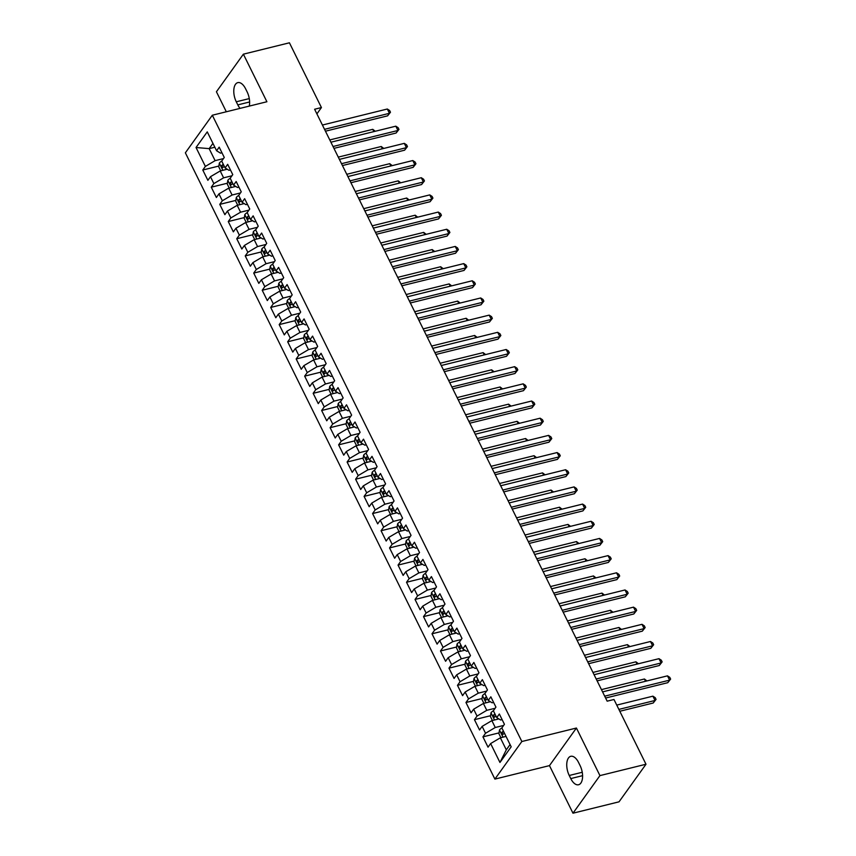 <?xml version="1.0" encoding="UTF-8"?>
<svg xmlns="http://www.w3.org/2000/svg" width="856" height="856" viewBox="0 0 856 856"><rect width="100%" height="100%" fill="white"/><g stroke="black" fill="none" stroke-linecap="round" stroke-linejoin="round"><path stroke-width="1.28" d="M572.985 813.2L599.938 775.611L576.42 728.028L549.466 765.617L572.985 813.2L619.027 801.826L645.991 764.237L613.977 699.48L607.161 701.171L314.612 109.247L321.428 107.556L289.424 42.8L243.382 54.174L216.429 91.763L226.316 111.772M549.466 765.617L494.896 779.099L185.367 152.817L212.32 115.228L521.85 741.51L494.896 779.099M214.845 147.232L209.164 148.634L196.035 147.51L205.376 166.406L202.786 170.012L207.88 180.316L210.469 176.711L213.861 183.58L211.282 187.186L216.375 197.501L218.954 193.895L222.357 200.764L219.767 204.37L224.861 214.674L227.45 211.068L230.842 217.938L228.263 221.544L233.356 231.848L235.935 228.242L239.338 235.111L236.748 238.717L241.841 249.032L244.431 245.426L247.823 252.295L245.233 255.901L250.327 266.205L252.916 262.599L256.308 269.469L253.729 273.075L258.822 283.379L261.412 279.773L264.804 286.642L262.214 290.259L267.307 300.563L269.897 296.957L273.289 303.827L270.71 307.432L275.803 317.736L278.382 314.131L281.785 321L279.195 324.606L284.288 334.91L286.878 331.304L290.27 338.174L287.68 341.79L292.773 352.094L295.363 348.488L298.765 355.358L296.176 358.964L301.269 369.268L303.859 365.662L307.25 372.531L304.661 376.137L309.754 386.441L312.344 382.835L315.736 389.715L313.157 393.321L318.25 403.625L320.829 400.02L324.231 406.889L321.642 410.495L326.735 420.799L329.325 417.193L332.716 424.062L330.127 427.668L335.231 437.972L337.81 434.367L341.212 441.247L338.623 444.853L343.716 455.157L346.305 451.551L349.697 458.42L347.108 462.026L352.201 472.33L354.791 468.724L358.183 475.594L355.604 479.2L360.697 489.504L363.276 485.898L366.678 492.778L364.089 496.384L369.182 506.688L371.772 503.082L375.163 509.951L372.585 513.557L377.678 523.861L380.257 520.255L383.659 527.125L381.07 530.731L386.163 541.046L388.752 537.429L392.144 544.309L389.555 547.915L394.648 558.219L397.238 554.613L400.629 561.483L398.051 565.088L403.144 575.393L405.733 571.787L409.125 578.656L406.536 582.262L411.629 592.577L414.218 588.971L417.61 595.84L415.032 599.446L420.125 609.75L422.704 606.144L426.106 613.014L423.517 616.62L428.61 626.924L431.199 623.318L434.591 630.187L432.002 633.793L437.095 644.108L439.684 640.502L443.087 647.371L440.498 650.977L445.591 661.281L448.18 657.676L451.572 664.545L448.983 668.151L454.076 678.455L456.665 674.849L460.057 681.718L457.479 685.324L462.572 695.639L465.15 692.033L468.553 698.903L465.964 702.509L471.057 712.813L473.646 709.207L477.038 716.076L474.449 719.682L479.553 729.986L482.131 726.38L485.534 733.25L482.945 736.856L488.038 747.17L490.627 743.564L500.353 737.808L506.303 749.835L510.08 744.57M196.035 147.51L207.259 131.867L216.589 150.763L220.506 153.138L221.961 152.785M220.72 170.836L218.751 166.834L219.35 163.079A5.404 1.851 -26.3 0 1 221.704 161.089L224.272 157.461L219.179 147.157L216.589 150.763M221.693 161.067L225.085 167.936L228.991 170.323L230.446 169.959M237.701 205.194L235.721 201.192L236.331 197.436A5.404 1.851 -26.3 0 1 238.674 195.446L241.253 191.819L236.16 181.515L233.57 185.121L230.178 178.241L232.768 174.635L227.675 164.331L225.085 167.936M238.664 195.425L242.066 202.294L245.972 204.67L247.427 204.316M246.196 222.367L244.217 218.366L244.827 214.61A5.404 1.851 -26.3 0 1 247.17 212.62L249.738 208.992L244.645 198.688L242.066 202.294M247.159 212.598L250.551 219.468L254.457 221.854L255.923 221.49M263.177 256.725L261.198 252.723L261.797 248.968A5.404 1.851 -26.3 0 1 264.151 246.977L266.719 243.35L261.626 233.046L259.047 236.652L255.644 229.783L258.234 226.166L253.141 215.862L250.551 219.468M264.14 246.956L267.532 253.825L271.438 256.201L272.893 255.848M271.662 273.899L269.683 269.897L270.293 266.141A5.404 1.851 -26.3 0 1 272.636 264.151L275.215 260.524L270.122 250.22L267.532 253.825M272.625 264.13L276.017 270.999L279.933 273.385L281.389 273.021M331.09 394.145L329.111 390.133L329.721 386.388A5.404 1.851 -26.3 0 1 332.064 384.398L334.643 380.77L329.549 370.455L326.96 374.061L323.557 367.192L326.147 363.586L321.054 353.282L318.464 356.888L315.072 350.018L317.662 346.413L312.568 336.108L309.979 339.714L306.587 332.845L309.166 329.239L304.073 318.924L301.494 322.53L298.091 315.661L300.681 312.055L295.588 301.751L292.998 305.357L289.606 298.487L292.185 294.881L287.092 284.577L284.513 288.183L281.11 281.314L283.7 277.708L278.607 267.393L276.017 270.999M332.053 384.376L335.445 391.245L339.351 393.621L340.816 393.257M339.575 411.319L337.596 407.317L338.206 403.561A5.404 1.851 -26.3 0 1 340.549 401.571L343.128 397.944L338.034 387.64L335.445 391.245M340.538 401.55L343.941 408.419L347.846 410.794L349.302 410.441M348.071 428.492L346.091 424.49L346.701 420.745A5.404 1.851 -26.3 0 1 349.045 418.745L351.613 415.117L346.52 404.813L343.941 408.419M349.034 418.723L352.426 425.593L356.331 427.979L357.797 427.615M356.556 445.676L354.577 441.664L355.187 437.919A5.404 1.851 -26.3 0 1 357.53 435.929L360.109 432.301L355.015 421.987L352.426 425.593M357.519 435.907L360.911 442.777L364.827 445.152L366.282 444.788M365.041 462.85L363.072 458.848L363.672 455.092A5.404 1.851 -26.3 0 1 366.015 453.102L368.594 449.475L363.5 439.171L360.911 442.777M366.015 453.081L369.407 459.95L373.312 462.326L374.768 461.973M373.537 480.023L371.558 476.022L372.167 472.277A5.404 1.851 -26.3 0 1 374.511 470.276L377.089 466.648L371.996 456.344L369.407 459.95M374.5 470.254L377.892 477.124L381.797 479.51L383.263 479.146M382.022 497.208L380.043 493.195L380.653 489.45A5.404 1.851 -26.3 0 1 382.996 487.46L385.575 483.833L380.481 473.518L377.892 477.124M382.985 487.439L386.388 494.308L390.293 496.683L391.748 496.33M399.003 531.555L397.024 527.553L397.633 523.808A5.404 1.851 -26.3 0 1 399.977 521.807L402.555 518.18L397.462 507.875L394.873 511.481L391.481 504.612L394.06 501.006L388.966 490.702L386.388 494.308M399.966 521.785L403.369 528.666L407.274 531.041L408.729 530.677M458.431 651.801L456.451 647.789L457.061 644.044A5.404 1.851 -26.3 0 1 459.405 642.053L461.983 638.426L456.89 628.122L454.301 631.728L450.909 624.848L453.487 621.242L448.394 610.938L445.815 614.544L442.413 607.674L445.002 604.068L439.909 593.764L437.32 597.37L433.928 590.501L436.507 586.895L431.413 576.591L428.835 580.197L425.432 573.317L428.021 569.711L422.928 559.407L420.339 563.013L416.947 556.143L419.536 552.537L414.443 542.233L411.854 545.839L408.462 538.97L411.041 535.364L405.947 525.049L403.369 528.666M459.394 642.032L462.786 648.902L466.702 651.277L468.157 650.924M475.412 686.148L473.432 682.146L474.042 678.401A5.404 1.851 -26.3 0 1 476.385 676.4L478.964 672.773L473.86 662.469L471.281 666.075L467.879 659.206L470.468 655.6L465.375 645.296L462.786 648.902M476.375 676.379L479.767 683.259L483.672 685.635L485.138 685.271M483.897 703.332L481.917 699.331L482.527 695.575A5.404 1.851 -26.3 0 1 484.87 693.585L487.449 689.957L482.356 679.653L479.767 683.259M484.86 693.563L488.262 700.433L492.168 702.808L493.623 702.455M492.393 720.506L490.413 716.504L491.023 712.748A5.404 1.851 -26.3 0 1 493.366 710.758L495.934 707.131L490.841 696.827L488.262 700.433M493.356 710.737L496.748 717.606L500.653 719.992L502.119 719.629M500.878 737.679L498.898 733.678L499.508 729.933A5.404 1.851 -26.3 0 1 501.851 727.942L504.43 724.304L499.337 714L496.748 717.606M501.841 727.921L511.182 746.807L499.958 762.461L490.627 743.564M503.617 725.449L495.26 727.504L491.868 720.634L498.877 718.901M485.534 733.25L495.26 727.504M482.131 726.38L491.868 720.634M495.121 708.265L486.775 710.33L483.383 703.461L490.381 701.727M477.038 716.076L486.775 710.33M473.646 709.207L483.383 703.461M486.636 691.092L478.29 693.157L474.887 686.277L481.896 684.554M468.553 698.903L478.29 693.157M465.15 692.033L474.887 686.277M478.14 673.918L469.794 675.973L466.402 669.103L473.411 667.37M460.057 681.718L469.794 675.973M456.665 674.849L466.402 669.103M469.655 656.734L461.309 658.799L457.906 651.93L464.915 650.196M451.572 664.545L461.309 658.799M448.18 657.676L457.906 651.93M471.281 666.075L475.187 668.461L476.642 668.097M461.17 639.56L452.813 641.615L449.421 634.745L456.43 633.023M443.087 647.371L452.813 641.615M439.684 640.502L449.421 634.745M452.674 622.376L444.328 624.441L440.936 617.572L447.934 615.838M434.591 630.187L444.328 624.441M431.199 623.318L440.936 617.572M454.301 631.728L458.206 634.103L459.661 633.74M444.189 605.203L435.843 607.268L432.44 600.398L439.449 598.665M426.106 613.014L435.843 607.268M422.704 606.144L432.44 600.398M445.815 614.544L449.721 616.93L451.176 616.566M435.693 588.029L427.347 590.084L423.955 583.214L430.964 581.492M417.61 595.84L427.347 590.084M414.218 588.971L423.955 583.214M437.32 597.37L441.225 599.746L442.691 599.393M427.208 570.845L418.862 572.91L415.46 566.041L422.468 564.307M409.125 578.656L418.862 572.91M405.733 571.787L415.46 566.041M428.835 580.197L432.74 582.572L434.195 582.208M418.723 553.672L410.366 555.737L406.975 548.867L413.983 547.134M400.629 561.483L410.366 555.737M397.238 554.613L406.975 548.867M420.339 563.013L424.255 565.399L425.71 565.035M410.227 536.498L401.881 538.552L398.489 531.683L405.487 529.96M392.144 544.309L401.881 538.552M388.752 537.429L398.489 531.683M411.854 545.839L415.759 548.215L417.214 547.861M401.742 519.314L393.396 521.379L389.994 514.51L397.002 512.776M383.659 527.125L393.396 521.379M380.257 520.255L389.994 514.51M393.246 502.14L384.9 504.205L381.509 497.336L388.517 495.603M375.163 509.951L384.9 504.205M371.772 503.082L381.509 497.336M394.873 511.481L398.778 513.868L400.244 513.504M384.761 484.967L376.415 487.021L373.013 480.152L380.021 478.429M366.678 492.778L376.415 487.021M363.276 485.898L373.013 480.152M376.276 467.783L367.92 469.848L364.528 462.978L371.536 461.245M358.183 475.594L367.92 469.848M354.791 468.724L364.528 462.978M367.78 450.609L359.434 452.674L356.043 445.805L363.04 444.071M349.697 458.42L359.434 452.674M346.305 451.551L356.043 445.805M359.295 433.436L350.939 435.49L347.547 428.621L354.555 426.898M341.212 441.247L350.939 435.49M337.81 434.367L347.547 428.621M350.8 416.251L342.454 418.317L339.062 411.447L346.07 409.714M332.716 424.062L342.454 418.317M329.325 417.193L339.062 411.447M342.314 399.078L333.968 401.143L330.566 394.274L337.574 392.54M324.231 406.889L333.968 401.143M320.829 400.02L330.566 394.274M333.819 381.904L325.473 383.959L322.081 377.089L329.089 375.356M315.736 389.715L325.473 383.959M312.344 382.835L322.081 377.089M325.334 364.72L316.988 366.785L313.585 359.916L320.593 358.183M307.25 372.531L316.988 366.785M303.859 365.662L313.585 359.916M326.96 374.061L330.865 376.447L332.321 376.084M316.848 347.547L308.492 349.612L305.1 342.732L312.108 341.009M298.765 355.358L308.492 349.612M295.363 348.488L305.1 342.732M318.464 356.888L322.38 359.263L323.835 358.91M308.353 330.373L300.007 332.428L296.615 325.558L303.613 323.825M290.27 338.174L300.007 332.428M286.878 331.304L296.615 325.558M309.979 339.714L313.885 342.09L315.35 341.726M299.868 313.189L291.522 315.254L288.119 308.385L295.127 306.651M281.785 321L291.522 315.254M278.382 314.131L288.119 308.385M301.494 322.53L305.399 324.916L306.855 324.552M291.372 296.015L283.026 298.081L279.634 291.2L286.642 289.478M273.289 303.827L283.026 298.081M269.897 296.957L279.634 291.2M292.998 305.357L296.904 307.732L298.37 307.379M282.887 278.842L274.541 280.896L271.138 274.027L278.147 272.294M264.804 286.642L274.541 280.896M261.412 279.773L271.138 274.027M284.513 288.183L288.419 290.559L289.874 290.195M274.401 261.658L266.045 263.723L262.653 256.854L269.661 255.12M256.308 269.469L266.045 263.723M252.916 262.599L262.653 256.854M265.906 244.484L257.56 246.549L254.168 239.669L261.166 237.947M247.823 252.295L257.56 246.549M244.431 245.426L254.168 239.669M257.421 227.311L249.075 229.365L245.672 222.496L252.681 220.762M239.338 235.111L249.075 229.365M235.935 228.242L245.672 222.496M259.047 236.652L262.953 239.027L264.408 238.664M248.925 210.127L240.579 212.192L237.187 205.322L244.195 203.589M230.842 217.938L240.579 212.192M227.45 211.068L237.187 205.322M240.44 192.953L232.094 195.018L228.691 188.138L235.7 186.415M222.357 200.764L232.094 195.018M218.954 193.895L228.691 188.138M231.955 175.78L223.598 177.834L220.206 170.965L227.215 169.231M213.861 183.58L223.598 177.834M210.469 176.711L220.206 170.965M233.57 185.121L237.487 187.496L238.942 187.132M223.459 158.595L215.113 160.661L209.164 148.634L212.941 143.369M205.376 166.406L215.113 160.661M599.938 775.611L645.991 764.237M212.32 115.228L266.901 101.746L243.382 54.174M576.42 728.028L521.85 741.51M316.902 113.88L321.428 107.556M506.035 736.406L500.353 737.808M506.303 749.835L499.958 762.461M249.256 106.101A13.054 6.634 -103.9 0 0 247.127 91.881L245.597 88.789A13.054 6.634 -103.9 0 0 237.808 82.625A13.054 6.634 -103.9 0 0 236.277 101.8L237.808 104.892A13.054 6.634 -103.9 0 0 240.055 108.38M570.759 778.575A13.054 6.634 -103.9 0 0 578.56 784.749A13.054 6.634 -103.9 0 0 580.09 765.574L578.56 762.482A13.054 6.634 -103.9 0 0 570.77 756.308A13.054 6.634 -103.9 0 0 569.24 775.483L570.759 778.575L582.583 775.664M202.786 170.012L218.879 166.043M211.282 187.186L227.364 183.216M219.767 204.37L235.849 200.4M228.263 221.544L244.345 217.574M236.748 238.717L252.83 234.747M245.233 255.901L261.326 251.931M253.729 273.075L269.811 269.105M262.214 290.259L278.296 286.279M270.71 307.432L286.792 303.463M279.195 324.606L295.277 320.636M287.68 341.79L303.773 337.81M296.176 358.964L312.258 354.994M304.661 376.137L320.743 372.167M313.157 393.321L329.239 389.341M321.642 410.495L337.724 406.525M330.127 427.668L346.22 423.699M338.623 444.853L354.705 440.872M347.108 462.026L363.19 458.056M355.604 479.2L371.686 475.23M364.089 496.384L380.171 492.403M372.585 513.557L388.667 509.588M381.07 530.731L397.152 526.761M389.555 547.915L405.648 543.935M398.051 565.088L414.133 561.119M406.536 582.262L422.618 578.292M415.032 599.446L431.114 595.476M423.517 616.62L439.599 612.65M432.002 633.793L448.095 629.823M440.498 650.977L456.58 647.008M448.983 668.151L465.065 664.181M457.479 685.324L473.561 681.355M465.964 702.509L482.046 698.539M474.449 719.682L490.542 715.712M482.945 736.856L499.027 732.886M325.462 131.193L387.618 115.838L389.448 113.302L324.542 129.331M387.319 109.012L389.63 110.51L390.475 112.232L389.448 113.302L387.319 109.012L322.412 125.04M390.475 112.232L387.618 115.838M226.305 169.456A5.404 1.851 -26.3 0 1 226.979 169.092M223.309 164.352A5.404 1.851 153.7 0 0 221.725 165.529L222.742 167.594A5.404 1.851 -26.3 0 1 224.326 166.417M373.879 131.599L372.756 129.331L329.785 139.935M372.756 129.331L375.27 131.257M333.947 148.366L396.114 133.022L397.933 130.476L333.027 146.504M395.814 126.185L398.115 127.694L398.971 129.406L397.933 130.476L395.814 126.185L330.908 142.214M398.971 129.406L396.114 133.022M342.443 165.55L404.599 150.196L406.418 147.66L341.523 163.689M404.3 143.359L406.611 144.867L407.456 146.579L406.418 147.66L404.3 143.359L339.393 159.387M407.456 146.579L404.599 150.196M234.801 186.64A5.404 1.851 -26.3 0 1 235.464 186.266M229.215 188.01L227.236 184.008L227.846 180.263A5.404 1.851 -26.3 0 1 230.189 178.262M231.805 181.526A5.404 1.851 153.7 0 0 230.211 182.713L231.227 184.768A5.404 1.851 -26.3 0 1 232.821 183.591M382.365 148.784L381.241 146.504L338.27 157.119M381.241 146.504L383.766 148.43M243.286 203.814A5.404 1.851 -26.3 0 1 243.949 203.45M240.29 198.71A5.404 1.851 153.7 0 0 238.706 199.887L239.723 201.952A5.404 1.851 -26.3 0 1 241.306 200.764M390.86 165.957L389.726 163.678L346.766 174.292M389.726 163.678L392.251 165.615M350.928 182.724L413.095 167.38L414.914 164.834L350.008 180.862M412.795 160.543L415.096 162.041L415.952 163.764L414.914 164.834L412.795 160.543L347.889 176.571M415.952 163.764L413.095 167.38M359.413 199.897L421.58 184.554L423.399 182.007L358.493 198.036M421.28 177.716L423.592 179.225L424.437 180.937L423.399 182.007L421.28 177.716L356.374 193.745M424.437 180.937L421.58 184.554M251.782 220.987A5.404 1.851 -26.3 0 1 252.445 220.623M248.775 215.883A5.404 1.851 153.7 0 0 247.191 217.06L248.208 219.125A5.404 1.851 -26.3 0 1 249.802 217.948M399.345 183.131L398.222 180.862L355.251 191.466M398.222 180.862L400.736 182.788M260.267 238.171A5.404 1.851 -26.3 0 1 260.93 237.797M254.681 239.541L252.702 235.539L253.312 231.794A5.404 1.851 -26.3 0 1 255.655 229.804M257.271 233.067A5.404 1.851 153.7 0 0 255.687 234.244L256.704 236.299A5.404 1.851 -26.3 0 1 258.287 235.122M407.83 200.315L406.707 198.036L363.736 208.65M406.707 198.036L409.232 199.972M367.909 217.082L430.076 201.727L431.895 199.191L366.989 215.22M429.765 194.901L432.077 196.399L432.922 198.111L431.895 199.191L429.765 194.901L364.859 210.918M432.922 198.111L430.076 201.727M268.752 255.345A5.404 1.851 -26.3 0 1 269.426 254.981M265.756 250.241A5.404 1.851 153.7 0 0 264.172 251.418L265.189 253.483A5.404 1.851 -26.3 0 1 266.783 252.306M416.326 217.488L415.203 215.209L372.232 225.824M415.203 215.209L417.717 217.146M376.394 234.255L438.561 218.911L440.38 216.365L375.474 232.393M438.261 212.074L440.562 213.572L441.418 215.295L440.38 216.365L438.261 212.074L373.355 228.103M441.418 215.295L438.561 218.911M277.248 272.518A5.404 1.851 -26.3 0 1 277.911 272.154M274.252 267.414A5.404 1.851 153.7 0 0 272.657 268.591L273.685 270.656A5.404 1.851 -26.3 0 1 275.268 269.48M424.811 234.662L423.688 232.393L380.717 242.997M423.688 232.393L426.213 234.319M384.89 251.429L447.046 236.085L448.876 233.549L383.97 249.567M446.746 229.248L449.058 230.756L449.903 232.468L448.876 233.549L446.746 229.248L381.84 245.276M449.903 232.468L447.046 236.085M285.733 289.703A5.404 1.851 -26.3 0 1 286.396 289.328M280.147 291.072L278.168 287.07L278.778 283.325A5.404 1.851 -26.3 0 1 281.121 281.335M282.737 284.599A5.404 1.851 153.7 0 0 281.153 285.776L282.17 287.83A5.404 1.851 -26.3 0 1 283.753 286.653M433.307 251.846L432.184 249.567L389.213 260.181M432.184 249.567L434.698 251.504M393.375 268.613L455.542 253.258L457.361 250.722L392.455 266.751M455.242 246.432L457.543 247.93L458.399 249.652L457.361 250.722L455.242 246.432L390.336 262.45M458.399 249.652L455.542 253.258M294.229 306.876A5.404 1.851 -26.3 0 1 294.892 306.512M288.643 308.256L286.664 304.255L287.274 300.499A5.404 1.851 -26.3 0 1 289.617 298.509M291.233 301.772A5.404 1.851 153.7 0 0 289.638 302.949L290.655 305.014A5.404 1.851 -26.3 0 1 292.249 303.837M441.792 269.019L440.669 266.74L397.698 277.355M440.669 266.74L443.183 268.677M401.86 285.786L464.027 270.442L465.846 267.896L400.94 283.925M463.727 263.605L466.039 265.103L466.884 266.826L465.846 267.896L463.727 263.605L398.821 279.634M466.884 266.826L464.027 270.442M302.714 324.05A5.404 1.851 -26.3 0 1 303.377 323.686M297.128 325.43L295.149 321.428L295.759 317.672A5.404 1.851 -26.3 0 1 298.102 315.682M299.718 318.946A5.404 1.851 153.7 0 0 298.134 320.123L299.151 322.188A5.404 1.851 -26.3 0 1 300.734 321.011M450.277 286.193L449.154 283.925L406.183 294.528M449.154 283.925L451.679 285.851M410.356 302.971L472.523 287.616L474.342 285.08L409.435 301.098M472.212 280.779L474.524 282.287L475.369 283.999L474.342 285.08L472.212 280.779L407.317 296.807M475.369 283.999L472.523 287.616M311.199 341.234A5.404 1.851 -26.3 0 1 311.873 340.859M305.624 342.614L303.645 338.601L304.255 334.856A5.404 1.851 -26.3 0 1 306.598 332.866M308.203 336.13A5.404 1.851 153.7 0 0 306.619 337.307L307.636 339.361A5.404 1.851 -26.3 0 1 309.23 338.184M458.773 303.377L457.65 301.098L414.679 311.712M457.65 301.098L460.164 303.035M418.841 320.144L481.008 304.79L482.827 302.254L417.921 318.282M480.708 297.963L483.009 299.461L483.865 301.184L482.827 302.254L480.708 297.963L415.802 313.981M483.865 301.184L481.008 304.79M319.695 358.407A5.404 1.851 -26.3 0 1 320.358 358.043M314.109 359.788L312.13 355.786L312.74 352.03A5.404 1.851 -26.3 0 1 315.083 350.04M316.699 353.303A5.404 1.851 153.7 0 0 315.104 354.48L316.132 356.545A5.404 1.851 -26.3 0 1 317.715 355.368M467.258 320.551L466.135 318.272L423.164 328.886M466.135 318.272L468.66 320.208M427.337 337.317L489.493 321.974L491.323 319.427L426.416 335.456M489.193 315.136L491.505 316.634L492.35 318.357L491.323 319.427L489.193 315.136L424.287 331.165M492.35 318.357L489.493 321.974M328.18 375.581A5.404 1.851 -26.3 0 1 328.854 375.217M322.594 376.961L320.615 372.959L321.225 369.214A5.404 1.851 -26.3 0 1 323.568 367.213M325.184 370.477A5.404 1.851 153.7 0 0 323.6 371.654L324.617 373.719A5.404 1.851 -26.3 0 1 326.2 372.542M475.754 337.724L474.631 335.456L431.659 346.059M474.631 335.456L477.145 337.382M435.822 354.502L497.989 339.147L499.808 336.611L434.901 352.629M497.689 332.31L499.99 333.819L500.846 335.531L499.808 336.611L497.689 332.31L432.783 348.339M500.846 335.531L497.989 339.147M336.675 392.765A5.404 1.851 -26.3 0 1 337.339 392.39M333.68 387.661A5.404 1.851 153.7 0 0 332.085 388.838L333.102 390.892A5.404 1.851 -26.3 0 1 334.696 389.715M484.239 354.908L483.116 352.629L440.145 363.244M483.116 352.629L485.63 354.566M444.318 371.675L506.474 356.321L508.293 353.785L443.397 369.813M506.174 349.494L508.485 350.992L509.331 352.715L508.293 353.785L506.174 349.494L441.268 365.512M509.331 352.715L506.474 356.321M345.161 409.938A5.404 1.851 -26.3 0 1 345.824 409.575M342.165 404.835A5.404 1.851 153.7 0 0 340.581 406.012L341.598 408.077A5.404 1.851 -26.3 0 1 343.181 406.9M492.735 372.082L491.601 369.803L448.63 380.417M491.601 369.803L494.126 371.739M452.803 388.849L514.97 373.505L516.789 370.958L451.882 386.987M514.659 366.668L516.971 368.166L517.816 369.888L516.789 370.958L514.659 366.668L449.764 382.696M517.816 369.888L514.97 373.505M353.646 427.112A5.404 1.851 -26.3 0 1 354.32 426.748M350.65 422.008A5.404 1.851 153.7 0 0 349.066 423.196L350.083 425.25A5.404 1.851 -26.3 0 1 351.677 424.073M501.22 389.255L500.097 386.987L457.125 397.591M500.097 386.987L502.611 388.913M461.288 406.033L523.455 390.678L525.274 388.143L460.368 404.171M523.155 383.841L525.466 385.35L526.312 387.062L525.274 388.143L523.155 383.841L458.249 399.87M526.312 387.062L523.455 390.678M362.142 444.296A5.404 1.851 -26.3 0 1 362.805 443.922M359.145 439.192A5.404 1.851 153.7 0 0 357.551 440.369L358.578 442.424A5.404 1.851 -26.3 0 1 360.162 441.247M509.705 406.44L508.582 404.16L465.611 414.775M508.582 404.16L511.107 406.097M469.784 423.206L531.94 407.852L533.77 405.316L468.863 421.345M531.64 401.025L533.951 402.523L534.797 404.246L533.77 405.316L531.64 401.025L466.734 417.054M534.797 404.246L531.94 407.852M370.627 461.47A5.404 1.851 -26.3 0 1 371.301 461.106M367.631 456.366A5.404 1.851 153.7 0 0 366.047 457.543L367.064 459.608A5.404 1.851 -26.3 0 1 368.647 458.431M518.201 423.613L517.077 421.334L474.106 431.948M517.077 421.334L519.592 423.271M478.269 440.38L540.436 425.036L542.255 422.49L477.348 438.518M540.136 418.199L542.437 419.697L543.293 421.42L542.255 422.49L540.136 418.199L475.23 434.227M543.293 421.42L540.436 425.036M379.122 478.643A5.404 1.851 -26.3 0 1 379.786 478.279M376.126 473.539A5.404 1.851 153.7 0 0 374.532 474.727L375.549 476.781A5.404 1.851 -26.3 0 1 377.143 475.604M526.686 440.797L525.563 438.518L482.591 449.133M525.563 438.518L528.088 440.444M486.764 457.564L548.921 442.21L550.74 439.674L485.844 455.702M548.621 435.372L550.932 436.881L551.778 438.593L550.74 439.674L548.621 435.372L483.715 451.401M551.778 438.593L548.921 442.21M387.608 495.827A5.404 1.851 -26.3 0 1 388.271 495.453M384.612 490.723A5.404 1.851 153.7 0 0 383.028 491.9L384.044 493.966A5.404 1.851 -26.3 0 1 385.628 492.778M535.182 457.971L534.048 455.692L491.077 466.306M534.048 455.692L536.573 457.628M495.25 474.738L557.417 459.383L559.236 456.847L494.329 472.876M557.117 452.557L559.417 454.055L560.273 455.777L559.236 456.847L557.117 452.557L492.211 468.585M560.273 455.777L557.417 459.383M396.103 513.001A5.404 1.851 -26.3 0 1 396.767 512.637M390.518 514.381L388.538 510.379L389.148 506.624A5.404 1.851 -26.3 0 1 391.492 504.633M393.097 507.897A5.404 1.851 153.7 0 0 391.513 509.074L392.53 511.139A5.404 1.851 -26.3 0 1 394.124 509.962M543.667 475.144L542.543 472.876L499.572 483.48M542.543 472.876L545.058 474.802M503.735 491.911L565.902 476.567L567.721 474.021L502.814 490.049M565.602 469.73L567.913 471.228L568.759 472.951L567.721 474.021L565.602 469.73L500.696 485.759M568.759 472.951L565.902 476.567M404.588 530.174A5.404 1.851 -26.3 0 1 405.252 529.811M401.592 525.07A5.404 1.851 153.7 0 0 399.998 526.258L401.025 528.312A5.404 1.851 -26.3 0 1 402.609 527.135M552.152 492.328L551.029 490.049L508.057 500.664M551.029 490.049L553.554 491.975M512.23 509.095L574.387 493.741L576.216 491.205L511.31 507.234M574.087 486.904L576.398 488.412L577.244 490.124L576.216 491.205L574.087 486.904L509.181 502.932M577.244 490.124L574.387 493.741M413.074 547.359A5.404 1.851 -26.3 0 1 413.748 546.984M407.499 548.739L405.519 544.726L406.119 540.981A5.404 1.851 -26.3 0 1 408.473 538.991M410.078 542.255A5.404 1.851 153.7 0 0 408.494 543.432L409.51 545.497A5.404 1.851 -26.3 0 1 411.105 544.309M560.648 509.502L559.524 507.223L516.553 517.837M559.524 507.223L562.039 509.16M520.716 526.269L582.883 510.914L584.702 508.378L519.795 524.407M582.583 504.088L584.883 505.586L585.739 507.308L584.702 508.378L582.583 504.088L517.677 520.116M585.739 507.308L582.883 510.914M529.211 543.442L591.368 528.099L593.197 525.552L528.291 541.581M591.068 521.261L593.379 522.759L594.225 524.482L593.197 525.552L591.068 521.261L526.162 537.29M594.225 524.482L591.368 528.099M537.696 560.627L599.863 545.272L601.682 542.736L536.776 558.765M599.564 538.435L601.864 539.943L602.72 541.655L601.682 542.736L599.564 538.435L534.658 554.463M602.72 541.655L599.863 545.272M546.182 577.8L608.348 562.446L610.168 559.91L545.261 575.938M608.049 555.619L610.36 557.117L611.205 558.84L610.168 559.91L608.049 555.619L543.143 571.648M611.205 558.84L608.348 562.446M554.677 594.973L616.844 579.63L618.663 577.083L553.757 593.112M616.534 572.792L618.845 574.301L619.691 576.013L618.663 577.083L616.534 572.792L551.628 588.821M619.691 576.013L616.844 579.63M563.162 612.158L625.329 596.803L627.148 594.267L562.242 610.296M625.03 589.966L627.33 591.475L628.186 593.187L627.148 594.267L625.03 589.966L560.124 605.995M628.186 593.187L625.329 596.803M571.658 629.331L633.815 613.977L635.644 611.441L570.738 627.469M633.515 607.15L635.826 608.648L636.671 610.371L635.644 611.441L633.515 607.15L568.609 623.179M636.671 610.371L633.815 613.977M421.569 564.532A5.404 1.851 -26.3 0 1 422.233 564.168M415.984 565.912L414.004 561.91L414.614 558.155A5.404 1.851 -26.3 0 1 416.958 556.165M418.573 559.428A5.404 1.851 153.7 0 0 416.979 560.605L418.006 562.67A5.404 1.851 -26.3 0 1 419.59 561.493M569.133 526.675L568.01 524.407L525.038 535.011M568.01 524.407L570.535 526.333M430.054 581.706A5.404 1.851 -26.3 0 1 430.718 581.342M424.469 583.086L422.49 579.084L423.099 575.339A5.404 1.851 -26.3 0 1 425.443 573.338M427.058 576.602A5.404 1.851 153.7 0 0 425.475 577.789L426.491 579.844A5.404 1.851 -26.3 0 1 428.075 578.667M577.629 543.86L576.505 541.581L533.534 552.195M576.505 541.581L579.02 543.507M438.55 598.89A5.404 1.851 -26.3 0 1 439.214 598.515M432.965 600.27L430.985 596.258L431.595 592.513A5.404 1.851 -26.3 0 1 433.939 590.522M435.554 593.786A5.404 1.851 153.7 0 0 433.96 594.963L434.976 597.028A5.404 1.851 -26.3 0 1 436.571 595.84M586.114 561.033L584.99 558.754L542.019 569.368M584.99 558.754L587.505 560.691M447.035 616.063A5.404 1.851 -26.3 0 1 447.699 615.699M441.45 617.443L439.47 613.442L440.08 609.686A5.404 1.851 -26.3 0 1 442.424 607.696M444.039 610.959A5.404 1.851 153.7 0 0 442.456 612.136L443.472 614.201A5.404 1.851 -26.3 0 1 445.056 613.024M594.599 578.207L593.476 575.938L550.504 586.542M593.476 575.938L596.001 577.864M455.52 633.247A5.404 1.851 -26.3 0 1 456.195 632.873M449.946 634.617L447.966 630.615L448.576 626.87A5.404 1.851 -26.3 0 1 450.919 624.869M452.524 628.133A5.404 1.851 153.7 0 0 450.941 629.321L451.957 631.375A5.404 1.851 -26.3 0 1 453.552 630.198M603.095 595.391L601.971 593.112L559 603.726M601.971 593.112L604.486 595.038M464.016 650.421A5.404 1.851 -26.3 0 1 464.68 650.057M461.02 645.317A5.404 1.851 153.7 0 0 459.426 646.494L460.453 648.559A5.404 1.851 -26.3 0 1 462.037 647.371M611.58 612.564L610.456 610.285L567.485 620.9M610.456 610.285L612.982 612.222M472.501 667.594A5.404 1.851 -26.3 0 1 473.175 667.231M466.916 668.975L464.936 664.973L465.546 661.217A5.404 1.851 -26.3 0 1 467.89 659.227M469.505 662.49A5.404 1.851 153.7 0 0 467.922 663.668L468.938 665.733A5.404 1.851 -26.3 0 1 470.522 664.556M620.076 629.738L618.952 627.469L575.981 638.073M618.952 627.469L621.467 629.395M580.143 646.505L642.31 631.161L644.129 628.614L579.223 644.643M642.011 624.324L644.311 625.832L645.167 627.544L644.129 628.614L642.011 624.324L577.105 640.352M645.167 627.544L642.31 631.161M480.997 684.779A5.404 1.851 -26.3 0 1 481.661 684.404M478.001 679.664A5.404 1.851 153.7 0 0 476.407 680.852L477.423 682.906A5.404 1.851 -26.3 0 1 479.018 681.729M628.561 646.922L627.437 644.643L584.466 655.257M627.437 644.643L629.952 646.569M588.639 663.689L650.795 648.334L652.614 645.798L587.708 661.827M650.496 641.497L652.807 643.006L653.652 644.718L652.614 645.798L650.496 641.497L585.59 657.526M653.652 644.718L650.795 648.334M489.482 701.952A5.404 1.851 -26.3 0 1 490.146 701.588M486.486 696.848A5.404 1.851 153.7 0 0 484.903 698.025L485.919 700.09A5.404 1.851 -26.3 0 1 487.503 698.903M637.057 664.096L635.922 661.816L592.951 672.431M635.922 661.816L638.448 663.753M597.124 680.862L659.291 665.519L661.11 662.972L596.204 679.001M658.981 658.681L661.292 660.179L662.137 661.902L661.11 662.972L658.981 658.681L594.085 674.71M662.137 661.902L659.291 665.519M497.967 719.126A5.404 1.851 -26.3 0 1 498.641 718.762M494.971 714.022A5.404 1.851 153.7 0 0 493.388 715.199L494.404 717.264A5.404 1.851 -26.3 0 1 495.999 716.087M645.542 681.269L644.418 679.001L601.447 689.604M644.418 679.001L646.933 680.927M605.609 698.036L667.776 682.692L669.595 680.145L604.689 696.174M667.477 675.855L669.788 677.364L670.633 679.076L669.595 680.145L667.477 675.855L602.571 691.883M670.633 679.076L667.776 682.692M619.798 711.261L653.203 703.011L655.033 700.465L652.903 696.174L616.759 705.098M503.467 731.206A5.404 1.851 153.7 0 0 501.873 732.383L502.9 734.437A5.404 1.851 -26.3 0 1 504.484 733.26M618.877 709.399L655.033 700.465L656.06 699.395L653.203 703.011M652.903 696.174L655.215 697.672L656.06 699.395M249.278 98.59L236.277 101.8M249.62 101.971L237.808 104.892M582.24 772.273L569.24 775.483M219.339 163.175L222.86 170.312M223.662 165.058L221.725 165.529M227.824 180.359L231.355 187.485M232.147 182.232L230.211 182.713M236.32 197.533L239.841 204.659M240.632 199.405L238.706 199.887M244.805 214.706L248.336 221.843M249.128 216.589L247.191 217.06M253.301 231.89L256.821 239.017M257.613 233.763L255.687 234.244M261.786 249.064L265.307 256.19M266.109 250.936L264.172 251.418M270.271 266.237L273.802 273.374M274.594 268.121L272.657 268.591M278.767 283.422L282.287 290.548M283.09 285.294L281.153 285.776M287.252 300.595L290.783 307.721M291.575 302.468L289.638 302.949M295.748 317.769L299.268 324.906M300.06 319.652L298.134 320.123M304.233 334.953L307.753 342.079M308.556 336.825L306.619 337.307M312.718 352.126L316.249 359.252M317.041 353.999L315.104 354.48M321.214 369.3L324.734 376.437M325.537 371.183L323.6 371.654M329.699 386.484L333.23 393.61M334.022 388.356L332.085 388.838M338.195 403.658L341.715 410.794M342.507 405.541L340.581 406.012M346.68 420.831L350.211 427.968M351.003 422.714L349.066 423.196M355.176 438.015L358.696 445.141M359.488 439.888L357.551 440.369M363.661 455.189L367.181 462.326M367.984 457.072L366.047 457.543M372.146 472.362L375.677 479.499M376.469 474.245L374.532 474.727M380.642 489.546L384.162 496.673M384.954 491.419L383.028 491.9M389.127 506.72L392.658 513.857M393.45 508.603L391.513 509.074M397.623 523.893L401.143 531.03M401.935 525.777L399.998 526.258M406.108 541.078L409.628 548.204M410.431 542.95L408.494 543.432M414.593 558.251L418.124 565.388M418.916 560.134L416.979 560.605M423.089 575.425L426.609 582.562M427.411 577.308L425.475 577.789M431.574 592.609L435.105 599.735M435.897 594.481L433.96 594.963M440.07 609.782L443.59 616.919M444.382 611.666L442.456 612.136M448.555 626.956L452.075 634.093M452.878 628.839L450.941 629.321M457.04 644.14L460.571 651.266M461.363 646.013L459.426 646.494M465.536 661.313L469.056 668.45M469.858 663.197L467.922 663.668M474.021 678.487L477.552 685.624M478.344 680.37L476.407 680.852M482.517 695.671L486.037 702.797M486.829 697.544L484.903 698.025M491.002 712.845L494.533 719.982M495.324 714.728L493.388 715.199M499.487 730.029L503.018 737.155M503.81 731.901L501.873 732.383"/></g></svg>
